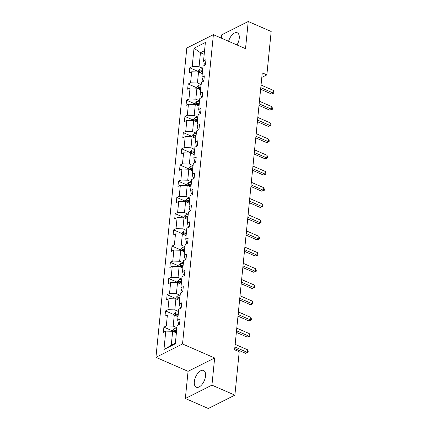 <?xml version="1.0" encoding="UTF-8"?>
<svg xmlns="http://www.w3.org/2000/svg" width="430" height="430" viewBox="0 0 430 430"><rect width="100%" height="100%" fill="white"/><g stroke="black" fill="none" stroke-linecap="round" stroke-linejoin="round"><path stroke-width="0.64" d="M205.545 376.024A9.127 4.725 -66.5 0 0 203.583 370.466A9.127 4.725 -66.5 0 0 197.924 373.122A9.127 4.725 -66.5 0 0 194.333 381.652A9.127 4.725 -66.5 0 0 196.295 387.204A9.127 4.725 -66.5 0 0 201.955 384.554A9.127 4.725 -66.5 0 0 205.545 376.024M237.005 44.956A9.127 4.725 -66.5 0 0 239.247 38.351A9.127 4.725 -66.5 0 0 237.29 32.793A9.127 4.725 -66.5 0 0 228.577 41.285M185.351 398.502L211.936 385.151L214.651 357.98L188.06 371.332L185.351 398.502L208.297 408.5L234.887 395.148L239.214 351.767L234.624 349.767L262.262 72.874L266.853 74.874L271.179 31.497L248.234 21.5L221.643 34.852L221.321 38.125M188.06 371.332L155.934 357.335L186.808 48.026L213.393 34.674L182.524 343.984L155.934 357.335M211.936 385.151L234.887 395.148M176.391 332.911L172.661 331.283L171.258 345.312L163.948 349.509L165.786 331.121L163.378 332.331L163.894 327.133L172.468 330.869M172.661 331.283L165.786 331.121M178.009 316.7L174.279 315.077L173.177 326.09L166.302 325.924L163.894 327.133M166.302 325.924L167.404 314.91L164.996 316.12L165.512 310.928L174.085 314.658M179.627 300.495L175.897 298.866L174.795 309.879L167.92 309.718L165.512 310.928M167.92 309.718L169.022 298.705L166.614 299.914L167.13 294.717L175.703 298.452M181.245 284.284L177.515 282.661L176.413 293.674L169.538 293.507L167.13 294.717M169.538 293.507L170.64 282.494L168.232 283.703L168.748 278.511L177.321 282.241M182.863 268.078L179.133 266.45L178.031 277.463L171.156 277.302L168.748 278.511M171.156 277.302L172.258 266.288L169.85 267.498L170.366 262.3L178.939 266.036M184.481 251.867L180.75 250.244L179.649 261.257L172.774 261.091L170.366 262.3M172.774 261.091L173.876 250.077L171.468 251.287L171.984 246.089L180.557 249.825M186.099 235.661L182.368 234.033L181.267 245.046L174.392 244.885L171.984 246.089M174.392 244.885L175.494 233.872L173.086 235.076L173.602 229.883L182.175 233.619M187.716 219.45L183.986 217.827L182.884 228.841L176.01 228.674L173.602 229.883M176.01 228.674L177.112 217.661L174.704 218.87L175.22 213.672L183.793 217.408M189.334 203.245L185.604 201.616L184.502 212.63L177.628 212.468L175.22 213.672M177.628 212.468L178.729 201.455L176.322 202.659L176.838 197.467L185.411 201.202M190.952 187.034L187.222 185.411L186.12 196.424L179.245 196.257L176.838 197.467M179.245 196.257L180.347 185.244L177.939 186.453L178.455 181.256L187.028 184.991M192.57 170.828L188.834 169.2L187.738 180.213L180.863 180.052L178.455 181.256M180.863 180.052L181.965 169.038L179.557 170.242L180.073 165.05L188.646 168.786M194.188 154.617L190.452 152.994L189.356 164.007L182.481 163.841L180.073 165.05M182.481 163.841L183.583 152.827L181.175 154.037L181.691 148.839L190.264 152.575M195.806 138.412L192.07 136.783L190.974 147.796L184.099 147.635L181.691 148.839M184.099 147.635L185.201 136.622L182.793 137.826L183.309 132.633L191.882 136.369M197.424 122.201L193.688 120.577L192.592 131.591L185.717 131.424L183.309 132.633M185.717 131.424L186.819 120.411L184.411 121.62L184.927 116.422L193.5 120.158M199.042 105.995L195.306 104.366L194.209 115.38L187.335 115.219L184.927 116.422M187.335 115.219L188.437 104.205L186.029 105.409L186.545 100.217L195.118 103.953M200.659 89.784L196.924 88.161L195.827 99.174L188.953 99.007L186.545 100.217M188.953 99.007L190.055 87.994L187.647 89.204L188.163 84.006L196.736 87.742M202.277 73.578L198.542 71.95L197.445 82.963L190.571 82.802L188.163 84.006M190.571 82.802L191.673 71.788L189.264 72.993L189.78 67.8L198.354 71.536M204.196 54.352L200.461 52.729L199.063 66.752L192.189 66.591L189.78 67.8M192.189 66.591L194.027 48.203L205.379 42.5L203.541 60.888L205.948 59.679L205.432 64.876L203.025 66.086L201.923 77.099L204.331 75.89L203.815 81.082L201.407 82.291L200.305 93.305L202.713 92.095L202.197 97.293L199.789 98.502L198.687 109.516L201.095 108.306L200.579 113.498L198.171 114.708L197.069 125.721L199.477 124.512L198.961 129.709L196.553 130.919L195.456 141.932L197.859 140.723L197.343 145.915L194.935 147.125L193.839 158.138L196.241 156.928L195.725 162.126L193.317 163.335L192.221 174.349L194.623 173.139L194.107 178.332L191.699 179.541L190.603 190.554L193.005 189.345L192.489 194.543L190.081 195.752L188.985 206.766L191.388 205.556L190.872 210.748L188.464 211.958L187.367 222.971L189.77 221.762L189.254 226.959L186.846 228.169L185.749 239.182L188.152 237.973L187.636 243.165L185.228 244.374L184.131 255.388L186.534 254.178L186.018 259.376L183.61 260.585L182.513 271.599L184.916 270.389L184.4 275.582L181.992 276.791L180.896 287.804L183.298 286.595L182.782 291.793L180.374 293.002L179.278 304.015L181.68 302.806L181.164 307.998L178.756 309.208L177.66 320.221L180.068 319.012L179.547 324.209L177.138 325.419L175.306 343.806L163.948 349.509M177.66 320.221L178.493 323.419L179.579 323.887M176.913 327.714L173.177 326.09M174.279 315.077L167.404 314.91M179.278 304.015L180.111 307.208L181.197 307.681M178.525 311.508L174.795 309.879M175.897 298.866L169.022 298.705M180.896 287.804L181.729 291.002L182.814 291.47M180.143 295.297L176.413 293.674M177.515 282.661L170.64 282.494M182.513 271.599L183.347 274.791L184.432 275.264M181.761 279.091L178.031 277.463M179.133 266.45L172.258 266.288M184.131 255.388L184.964 258.586L186.05 259.053M183.379 262.88L179.649 261.257M180.75 250.244L173.876 250.077M185.749 239.182L186.582 242.375L187.668 242.848M184.997 246.675L181.267 245.046M182.368 234.033L175.494 233.872M187.367 222.971L188.2 226.169L189.286 226.637M186.615 230.464L182.884 228.841M183.986 217.827L177.112 217.661M188.985 206.766L189.818 209.958L190.904 210.431M188.232 214.258L184.502 212.63M185.604 201.616L178.729 201.455M190.603 190.554L191.436 193.753L192.522 194.22M189.85 198.047L186.12 196.424M187.222 185.411L180.347 185.244M192.221 174.349L193.054 177.542L194.14 178.015M191.468 181.842L187.738 180.213M188.834 169.2L181.965 169.038M193.839 158.138L194.672 161.336L195.757 161.804M193.086 165.631L189.356 164.007M190.452 152.994L183.583 152.827M195.456 141.932L196.29 145.125L197.375 145.598M194.704 149.425L190.974 147.796M192.07 136.783L185.201 136.622M197.069 125.721L197.907 128.919L198.993 129.387M196.322 133.214L192.592 131.591M193.688 120.577L186.819 120.411M198.687 109.516L199.525 112.708L200.611 113.181M197.94 117.008L194.209 115.38M195.306 104.366L188.437 104.205M200.305 93.305L201.143 96.503L202.229 96.97M199.558 100.797L195.827 99.174M196.924 88.161L190.055 87.994M201.923 77.099L202.761 80.292L203.847 80.765M201.175 84.592L197.445 82.963M198.542 71.95L191.673 71.788M203.541 60.888L204.379 64.086L205.465 64.554M214.651 357.98L182.524 343.984M213.393 34.674L245.519 48.671L248.234 21.5M261.811 77.411L266.853 74.874M171.258 345.312L175.359 343.248M202.793 68.381L199.063 66.752M204.562 50.67L200.461 52.729L194.027 48.203M260.628 89.252L271.432 93.96L273.233 93.057L260.79 87.639M273.491 90.461L274.066 92.031L273.964 93.068L273.233 93.057L273.491 90.461L261.048 85.038M273.964 93.068L271.432 93.96M198.311 71.944L198.413 70.928L199.955 69.165A3.101 1.403 5.7 0 1 202.611 68.864L202.745 68.881M202.546 70.853L202.412 70.837A3.101 1.403 -174.3 0 0 200.412 70.918C199.665 71.547 199.622 71.96 200.283 72.165A3.101 1.403 5.7 0 1 202.288 72.084L202.423 72.1M200.412 70.918L201.729 71.493A1.58 0.715 5.7 0 1 202.283 71.514L202.482 71.536M199.993 72.154L200.283 72.165M259.645 99.11L259.521 100.319M259.01 105.463L269.814 110.166L271.615 109.268L259.172 103.845M271.873 106.667L272.448 108.236L272.346 109.279L271.615 109.268L271.873 106.667L259.43 101.249M272.346 109.279L269.814 110.166M257.393 121.669L268.196 126.377L269.997 125.474L257.554 120.056M270.255 122.878L270.83 124.447L270.728 125.485L269.997 125.474L270.255 122.878L257.812 117.454M270.728 125.485L268.196 126.377M196.693 88.15L196.795 87.134L198.338 85.371A3.101 1.403 5.7 0 1 200.993 85.07L201.127 85.086M200.928 87.059L200.794 87.043A3.101 1.403 -174.3 0 0 198.794 87.129C198.047 87.752 198.004 88.171 198.665 88.376A3.101 1.403 5.7 0 1 200.67 88.29L200.805 88.306M198.794 87.129L200.111 87.704A1.58 0.715 5.7 0 1 200.665 87.72L200.864 87.747M198.375 88.36L198.665 88.376M258.027 115.321L257.903 116.53M195.075 104.361L195.177 103.345L196.72 101.582A3.101 1.403 5.7 0 1 199.375 101.281L199.509 101.297M199.31 103.27L199.176 103.254A3.101 1.403 -174.3 0 0 197.176 103.334C196.429 103.963 196.386 104.377 197.048 104.581A3.101 1.403 5.7 0 1 199.052 104.501L199.187 104.517M197.176 103.334L198.493 103.909A1.58 0.715 5.7 0 1 199.047 103.931L199.246 103.953M196.757 104.571L197.048 104.581M256.409 131.526L256.285 132.736M255.775 137.879L266.578 142.583L268.379 141.685L255.936 136.262M268.637 139.083L269.212 140.653L269.11 141.696L268.379 141.685L268.637 139.083L256.194 133.666M269.11 141.696L266.578 142.583M193.457 120.567L193.559 119.551L195.102 117.788A3.101 1.403 5.7 0 1 197.757 117.487L197.891 117.503M197.692 119.475L197.558 119.459A3.101 1.403 -174.3 0 0 195.559 119.545C194.811 120.169 194.768 120.588 195.43 120.792A3.101 1.403 5.7 0 1 197.434 120.706L197.569 120.722M195.559 119.545L196.875 120.12A1.58 0.715 5.7 0 1 197.429 120.137L197.628 120.163M195.139 120.776L195.43 120.792M254.791 147.737L254.667 148.947M254.157 154.085L264.961 158.794L266.761 157.891L254.318 152.473M267.019 155.294L267.594 156.864L267.492 157.901L266.761 157.891L267.019 155.294L254.576 149.871M267.492 157.901L264.961 158.794M191.839 136.778L191.941 135.762L193.484 133.999A3.101 1.403 5.7 0 1 196.139 133.698L196.274 133.714M196.075 135.686L195.94 135.67A3.101 1.403 -174.3 0 0 193.941 135.751C193.194 136.38 193.151 136.794 193.812 136.998A3.101 1.403 5.7 0 1 195.817 136.917L195.951 136.933M193.941 135.751L195.258 136.326A1.58 0.715 5.7 0 1 195.811 136.348L196.01 136.369M193.522 136.987L193.812 136.998M253.173 163.943L253.05 165.152M252.539 170.296L263.343 174.999L265.143 174.102L252.7 168.678M265.401 171.5L265.976 173.07L265.874 174.112L265.143 174.102L265.401 171.5L252.958 166.082M265.874 174.112L263.343 174.999M190.221 152.983L190.323 151.967L191.866 150.21A3.101 1.403 5.7 0 1 194.521 149.903L194.656 149.919M194.457 151.892L194.322 151.876A3.101 1.403 -174.3 0 0 192.323 151.962C191.576 152.585 191.533 153.005 192.194 153.209A3.101 1.403 5.7 0 1 194.199 153.123L194.333 153.139M192.323 151.962L193.64 152.537A1.58 0.715 5.7 0 1 194.199 152.553L194.392 152.58M191.904 153.193L192.194 153.209M251.555 180.154L251.432 181.363M250.921 186.502L261.725 191.21L263.525 190.307L251.082 184.889M263.784 187.711L264.359 189.281L264.256 190.318L263.525 190.307L263.784 187.711L251.34 182.288M264.256 190.318L261.725 191.21M188.603 169.194L188.705 168.178L190.248 166.415A3.101 1.403 5.7 0 1 192.903 166.114L193.038 166.13M192.839 168.103L192.704 168.087A3.101 1.403 -174.3 0 0 190.705 168.168C189.958 168.797 189.915 169.21 190.576 169.415A3.101 1.403 5.7 0 1 192.581 169.334L192.715 169.35M190.705 168.168L192.022 168.743A1.58 0.715 5.7 0 1 192.581 168.764L192.774 168.786M190.286 169.404L190.576 169.415M249.938 196.359L249.814 197.569M249.303 202.713L260.107 207.416L261.908 206.518L249.464 201.095M262.166 203.917L262.741 205.486L262.639 206.529L261.908 206.518L262.166 203.917L249.722 198.499M262.639 206.529L260.107 207.416M186.986 185.4L187.088 184.384L188.63 182.626A3.101 1.403 5.7 0 1 191.285 182.32L191.42 182.336M191.226 184.309L191.087 184.293A3.101 1.403 -174.3 0 0 189.087 184.379C188.34 185.002 188.297 185.421 188.958 185.626A3.101 1.403 5.7 0 1 190.963 185.54L191.097 185.556M189.087 184.379L190.404 184.954A1.58 0.715 5.7 0 1 190.963 184.97L191.156 184.997M188.668 185.609L188.958 185.626M248.32 212.571L248.196 213.78M247.685 218.918L258.489 223.627L260.29 222.724L247.847 217.306M260.548 220.128L261.123 221.697L261.021 222.735L260.29 222.724L260.548 220.128L248.105 214.704M261.021 222.735L258.489 223.627M185.368 201.611L185.47 200.595L187.012 198.832A3.101 1.403 5.7 0 1 189.668 198.531L189.802 198.547M189.608 200.52L189.469 200.504A3.101 1.403 -174.3 0 0 187.469 200.584C186.722 201.213 186.679 201.627 187.34 201.831A3.101 1.403 5.7 0 1 189.345 201.751L189.479 201.767M187.469 200.584L188.786 201.159A1.58 0.715 5.7 0 1 189.345 201.181L189.539 201.202M187.05 201.821L187.34 201.831M246.702 228.776L246.578 229.986M246.067 235.129L256.871 239.832L258.672 238.935L246.229 233.511M258.93 236.333L259.505 237.903L259.403 238.946L258.672 238.935L258.93 236.333L246.487 230.915M259.403 238.946L256.871 239.832M244.45 251.335L255.253 256.043L257.054 255.141L244.611 249.722M257.312 252.544L257.887 254.114L257.785 255.151L257.054 255.141L257.312 252.544L244.869 247.121M257.785 255.151L255.253 256.043M242.832 267.546L253.635 272.249L255.436 271.351L242.993 265.928M255.694 268.75L256.269 270.32L256.167 271.362L255.436 271.351L255.694 268.75L243.251 263.332M256.167 271.362L253.635 272.249M241.214 283.752L252.018 288.46L253.818 287.557L241.375 282.139M254.076 284.961L254.651 286.531L254.549 287.568L253.818 287.557L254.076 284.961L241.633 279.538M254.549 287.568L252.018 288.46M239.596 299.963L250.4 304.666L252.2 303.768L239.757 298.345M252.458 301.167L253.033 302.736L252.931 303.779L252.2 303.768L252.458 301.167L240.015 295.749M252.931 303.779L250.4 304.666M237.978 316.168L248.782 320.877L250.582 319.974L238.139 314.556M250.84 317.378L251.416 318.947L251.314 319.985L250.582 319.974L250.84 317.378L238.397 311.954M251.314 319.985L248.782 320.877M183.75 217.822L183.852 216.801L185.394 215.043A3.101 1.403 5.7 0 1 188.05 214.737L188.184 214.753M187.991 216.725L187.851 216.709A3.101 1.403 -174.3 0 0 185.851 216.795C185.104 217.419 185.061 217.838 185.722 218.042A3.101 1.403 5.7 0 1 187.727 217.956L187.862 217.972M185.851 216.795L187.168 217.37A1.58 0.715 5.7 0 1 187.727 217.386L187.921 217.413M185.432 218.026L185.722 218.042M245.084 244.987L244.96 246.197M182.132 234.027L182.234 233.012L183.777 231.249A3.101 1.403 5.7 0 1 186.432 230.948L186.566 230.964M186.373 232.936L186.233 232.92A3.101 1.403 -174.3 0 0 184.233 233.001C183.486 233.63 183.443 234.044 184.104 234.248A3.101 1.403 5.7 0 1 186.109 234.167L186.244 234.183M184.233 233.001L185.55 233.576A1.58 0.715 5.7 0 1 186.109 233.597L186.303 233.619M183.814 234.237L184.104 234.248M243.466 261.193L243.348 262.402M180.514 250.238L180.616 249.217L182.159 247.46A3.101 1.403 5.7 0 1 184.814 247.153L184.948 247.169M184.755 249.142L184.615 249.126A3.101 1.403 -174.3 0 0 182.616 249.212C181.869 249.835 181.825 250.255 182.492 250.459A3.101 1.403 5.7 0 1 184.492 250.373L184.626 250.389M182.616 249.212L183.932 249.787A1.58 0.715 5.7 0 1 184.492 249.803L184.685 249.83M182.196 250.443L182.492 250.459M241.848 277.404L241.73 278.613M178.896 266.444L178.998 265.428L180.541 263.665A3.101 1.403 5.7 0 1 183.196 263.364L183.33 263.38M183.137 265.353L182.997 265.337A3.101 1.403 -174.3 0 0 180.998 265.418C180.251 266.046 180.208 266.46 180.874 266.664A3.101 1.403 5.7 0 1 182.874 266.584L183.008 266.6M180.998 265.418L182.315 265.993A1.58 0.715 5.7 0 1 182.874 266.014L183.067 266.036M180.578 266.654L180.874 266.664M240.23 293.609L240.112 294.819M177.278 282.655L177.38 281.634L178.923 279.876A3.101 1.403 5.7 0 1 181.578 279.57L181.713 279.586M181.519 281.559L181.379 281.542A3.101 1.403 -174.3 0 0 179.38 281.629C178.633 282.252 178.59 282.671 179.256 282.875A3.101 1.403 5.7 0 1 181.256 282.789L181.39 282.806M179.38 281.629L180.697 282.204A1.58 0.715 5.7 0 1 181.256 282.22L181.449 282.247M178.961 282.859L179.256 282.875M238.612 309.82L238.494 311.03M175.66 298.861L175.762 297.845L177.305 296.082A3.101 1.403 5.7 0 1 179.96 295.781L180.095 295.797M179.901 297.77L179.761 297.754A3.101 1.403 -174.3 0 0 177.762 297.834C177.015 298.463 176.972 298.877 177.638 299.081A3.101 1.403 5.7 0 1 179.638 299L179.772 299.017M177.762 297.834L179.079 298.409A1.58 0.715 5.7 0 1 179.638 298.431L179.831 298.452M177.343 299.07L177.638 299.081M236.994 326.026L236.876 327.235M236.36 332.379L247.169 337.082L248.965 336.185L236.522 330.761M249.223 333.583L249.798 335.153L249.696 336.195L248.965 336.185L249.223 333.583L236.779 328.165M249.696 336.195L247.169 337.082M174.042 315.072L174.145 314.05L175.687 312.293A3.101 1.403 5.7 0 1 178.343 311.987L178.477 312.003M178.283 313.975L178.144 313.959A3.101 1.403 -174.3 0 0 176.144 314.045C175.397 314.669 175.354 315.088 176.02 315.292A3.101 1.403 5.7 0 1 178.02 315.206L178.154 315.222M176.144 314.045L177.461 314.62A1.58 0.715 5.7 0 1 178.02 314.636L178.213 314.663M175.725 315.276L176.02 315.292M235.377 342.237L235.258 343.446M234.742 348.585L245.551 353.293L247.347 352.39L234.904 346.972M247.605 349.794L248.18 351.364L248.078 352.401L247.347 352.39L247.605 349.794L235.162 344.371M248.078 352.401L245.551 353.293M172.425 331.277L172.527 330.262L174.069 328.498A3.101 1.403 5.7 0 1 176.725 328.197L176.859 328.214M176.666 330.186L176.526 330.17A3.101 1.403 -174.3 0 0 174.526 330.251C173.779 330.88 173.736 331.293 174.403 331.498A3.101 1.403 5.7 0 1 176.402 331.417L176.536 331.433M174.526 330.251L175.843 330.826A1.58 0.715 5.7 0 1 176.402 330.847L176.596 330.869M174.107 331.487L174.403 331.498M199.918 69.208L199.595 72.407M202.288 72.084L202.143 73.519M202.611 68.864L202.412 70.837M198.3 85.419L197.977 88.618M200.67 88.29L200.525 89.725M200.993 85.07L200.794 87.043M196.682 101.625L196.359 104.823M199.052 104.501L198.907 105.936M199.375 101.281L199.176 103.254M195.064 117.836L194.742 121.034M197.434 120.706L197.289 122.141M197.757 117.487L197.558 119.459M193.446 134.042L193.124 137.24M195.817 136.917L195.672 138.352M196.139 133.698L195.94 135.67M191.828 150.253L191.506 153.451M194.199 153.123L194.054 154.558M194.521 149.903L194.322 151.876M190.21 166.458L189.888 169.656M192.581 169.334L192.436 170.769M192.903 166.114L192.704 168.087M188.593 182.669L188.27 185.868M190.963 185.54L190.818 186.975M191.285 182.32L191.087 184.293M186.975 198.875L186.652 202.073M189.345 201.751L189.2 203.186M189.668 198.531L189.469 200.504M185.357 215.086L185.034 218.284M187.727 217.956L187.582 219.391M188.05 214.737L187.851 216.709M183.739 231.292L183.416 234.49M186.109 234.167L185.964 235.602M186.432 230.948L186.233 232.92M182.121 247.503L181.799 250.701M184.492 250.373L184.346 251.808M184.814 247.153L184.615 249.126M180.503 263.708L180.181 266.906M182.874 266.584L182.728 268.019M183.196 263.364L182.997 265.337M178.885 279.919L178.563 283.117M181.256 282.789L181.111 284.225M181.578 279.57L181.379 281.542M177.268 296.125L176.945 299.323M179.638 299L179.493 300.436M179.96 295.781L179.761 297.754M175.65 312.336L175.327 315.534M178.02 315.206L177.875 316.641M178.343 311.987L178.144 313.959M174.032 328.541L173.709 331.74M176.402 331.417L176.257 332.852M176.725 328.197L176.526 330.17"/></g></svg>

